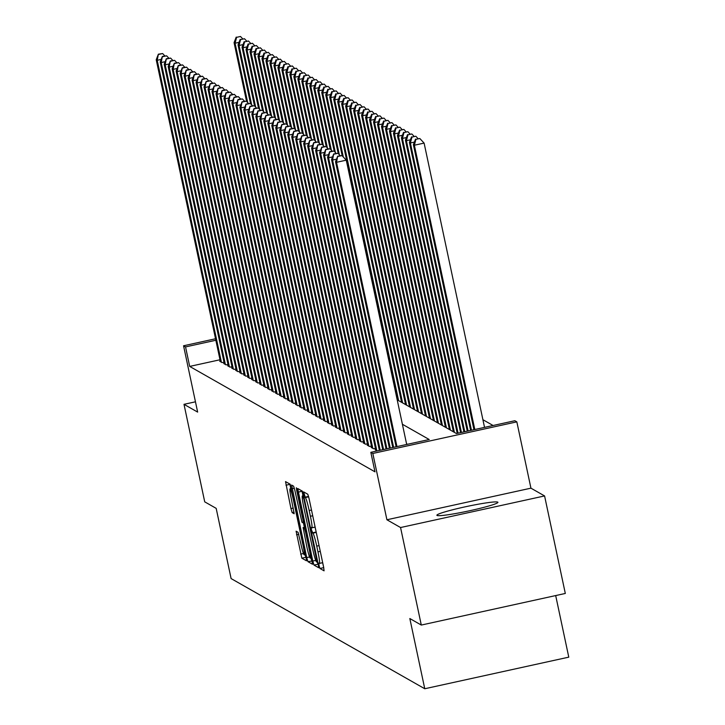 <?xml version="1.0" encoding="UTF-8"?>
<svg xmlns="http://www.w3.org/2000/svg" width="725" height="725" viewBox="0 0 725 725"><rect width="100%" height="100%" fill="white"/><g stroke="black" fill="none" stroke-linecap="round" stroke-linejoin="round"><path stroke-width="1.09" d="M319.072 565.627L319.924 568.463L324.075 570.829L323.649 567.222L309.004 498.302L307.799 494.251L303.639 491.885L305.325 497.558A12.561 1.069 -102.4 0 1 309.176 510.518L310.4 516.263A12.561 1.069 -102.4 0 1 311.841 527.818A12.561 1.069 -102.4 0 1 311.75 527.8L311.188 527.492L311.505 530.02L312.892 533.165A12.561 1.069 -102.4 0 1 316.743 546.124L317.967 551.87A12.561 1.069 -102.4 0 1 319.408 563.425A12.561 1.069 -102.4 0 1 319.317 563.407L318.764 563.098L319.072 565.627M322.625 562.718L323.694 567.421M315.058 527.111L316.127 531.815M437.03 515.448A31.193 2.383 -12 0 0 469.193 510.844A31.193 2.383 -12 0 0 497.912 502.307A31.193 2.383 -12 0 0 497.749 502.126A31.193 2.383 -12 0 0 465.586 506.739A31.193 2.383 -12 0 0 436.876 515.276A31.193 2.383 -12 0 0 437.03 515.448M296.099 531.18L301.836 558.178L306.485 560.806L306.032 557.199L290.181 484.228L285.532 481.599L290.952 508.56L292.157 512.611L294.16 513.744L291.251 498.546A10.503 0.897 -102.4 0 1 290.045 488.886A10.503 0.897 -102.4 0 1 293.335 499.743L302.987 545.109A10.503 0.897 -102.4 0 1 304.183 554.77A10.503 0.897 -102.4 0 1 300.893 543.922L298.075 532.304L296.099 531.18M220.001 359.763L189.687 366.415L185.546 346.913L183.552 345.78L215.533 338.756M421.298 625.059L400.562 527.537L544.584 495.936L565.31 593.458L421.298 625.059L409.833 618.534L424.759 688.75L231.103 578.577L216.177 508.361L204.722 501.845L183.996 404.323L197.644 412.09L183.552 345.78M544.584 495.936L530.936 488.17L386.914 519.771L400.562 527.537M386.914 519.771L372.822 453.46L370.828 452.327L429.218 439.513L402.393 424.261M189.687 366.415L374.979 471.83L370.828 452.327M312.801 561.05L314.007 565.101L318.647 567.729L318.193 564.113L303.548 495.202L302.343 491.151L297.703 488.514L312.801 561.05L315.728 560.407M312.538 564.268L307.926 561.639L306.72 557.588L291.622 485.052L293.625 486.185L294.821 490.236L301.972 522.236L303.313 522.988L302.86 519.381L296.67 490.281L296.362 487.753L297.223 490.589L312.584 564.249M195.46 401.813L183.996 404.323M375.686 449.527L375.106 449.654L377.299 450.905M371.708 447.262L371.118 447.388L373.511 448.748L375.432 448.331M367.72 444.996L367.131 445.123L369.523 446.482L371.445 446.065M363.733 442.73L363.153 442.857L365.536 444.217L367.466 443.791M359.754 440.465L359.165 440.592L361.558 441.951L363.479 441.525M355.767 438.19L355.178 438.326L357.57 439.685L359.491 439.259M351.779 435.924L351.199 436.051L353.583 437.42L355.513 436.994M347.792 433.659L347.212 433.786L349.604 435.145L351.525 434.728M343.813 431.393L343.224 431.52L345.617 432.879L347.538 432.462M339.826 429.127L339.237 429.254L341.629 430.614L343.559 430.188M335.838 426.862L335.258 426.989L337.651 428.348L339.572 427.922M331.86 424.587L331.271 424.723L333.663 426.083L335.584 425.657M327.872 422.322L327.283 422.458L329.676 423.817L331.606 423.391M323.885 420.056L323.305 420.183L325.697 421.542L327.618 421.125M319.906 417.79L319.317 417.917L321.71 419.277L323.631 418.86M315.919 415.525L315.33 415.652L317.722 417.011L319.643 416.594M311.931 413.259L311.351 413.386L313.735 414.745L315.665 414.319M307.953 410.993L307.364 411.12L309.756 412.48L311.678 412.054M303.965 408.719L303.376 408.855L305.769 410.214L307.69 409.788M299.978 406.453L299.398 406.58L301.781 407.948L303.712 407.522M295.99 404.188L295.41 404.314L297.803 405.674L299.724 405.257M292.012 401.922L291.423 402.049L293.815 403.408L295.737 402.991M288.024 399.656L287.435 399.783L289.828 401.142L291.758 400.717M284.037 397.391L283.457 397.517L285.849 398.877L287.771 398.451M280.058 395.125L279.469 395.252L281.862 396.611L283.783 396.185M276.071 392.85L275.482 392.986L277.874 394.346L279.805 393.92M272.083 390.585L271.503 390.712L273.896 392.071L275.817 391.654M268.105 388.319L267.516 388.446L269.908 389.805L271.83 389.388M264.118 386.053L263.528 386.18L265.921 387.54L267.842 387.123M260.13 383.788L259.55 383.915L261.933 385.274L263.864 384.848M256.152 381.522L255.562 381.649L257.955 383.008L259.876 382.583M252.164 379.248L251.575 379.383L253.968 380.743L255.889 380.317M248.177 376.982L247.597 377.109L249.98 378.477L251.91 378.051M244.189 374.716L243.609 374.843L246.002 376.202L247.923 375.786M240.211 372.451L239.622 372.577L242.014 373.937L243.935 373.52M236.223 370.185L235.634 370.312L238.027 371.671L239.957 371.245M232.236 367.919L231.656 368.046L234.048 369.406L235.969 368.98M228.257 365.654L227.668 365.781L230.061 367.14L231.982 366.714M224.27 363.379L223.681 363.515L226.073 364.874L228.003 364.448M407.468 444.289L406.544 443.763M224.016 362.183L222.095 362.6L219.702 361.24L220.282 361.113M493.1 425.502L482.904 419.702M453.279 431.248L452.672 431.384M449.292 428.983L448.684 429.109M445.313 426.708L444.697 426.844M441.326 424.442L440.718 424.578M437.338 422.177L436.731 422.312M433.36 419.911L432.743 420.047M429.372 417.645L428.756 417.781M425.385 415.38L424.778 415.516M421.406 413.114L420.79 413.241M417.419 410.839L416.803 410.975M413.431 408.574L412.824 408.71M409.444 406.308L408.837 406.444M405.465 404.042L404.849 404.178M401.478 401.777L400.871 401.913M424.759 688.75L568.781 657.149L555.685 595.56M397.2 399.819L456.46 433.541L514.85 420.727L516.834 421.859L372.822 453.46M530.936 488.17L516.834 421.859M215.851 340.261L185.546 346.913M301.972 490.934L303.005 495.791M317.142 562.111L318.266 564.458M317.052 562.12L303.893 499.099L302.488 495.945A12.561 1.069 -102.4 0 0 302.397 495.918A12.561 1.069 -102.4 0 0 303.838 507.482L312.629 548.834A12.561 1.069 -102.4 0 0 316.481 561.793L317.088 562.111M312.185 560.996L307.926 561.639M310.871 557.906L311.813 560.787M304.355 527.311L303.431 522.961M306.929 547.194A10.503 0.897 -102.4 0 0 310.228 558.042A10.503 0.897 -102.4 0 0 309.022 548.381L305.624 532.395L304.418 528.344L303.113 527.601L306.929 547.194M289.81 484.019L290.807 488.722M304.835 554.634L306.104 557.534M484.536 427.378L424.107 143.097L414.374 145.227L413.377 144.665L473.969 429.698M474.802 429.517L414.374 145.227L415.923 139.345L419.811 138.493L415.923 139.345M413.377 144.665L415.525 139.118M419.811 138.493L424.107 143.097M406.689 444.461L346.26 160.171L336.536 162.309L396.956 446.591M338.077 156.428L341.964 155.576L337.678 156.201L336.536 162.309L335.539 161.748L396.122 446.781M346.26 160.171L341.964 155.576M337.678 156.201L335.539 161.748M471.458 430.251L410.395 142.961L409.398 142.39L470.625 430.433M414.374 142.091L410.395 142.961L411.936 137.079L415.824 136.227L411.936 137.079M409.398 142.39L411.537 136.853M415.824 136.227L418.017 138.575M468.114 430.985L406.408 140.695L405.411 140.124L467.272 431.167M410.395 139.816L406.408 140.695L407.948 134.814L411.845 133.962L407.948 134.814M405.411 140.124L407.55 134.587M411.845 133.962L414.038 136.309M464.761 431.719L402.42 138.43L401.423 137.859L463.928 431.901M406.408 137.551L402.42 138.43L403.97 132.548L407.858 131.687L403.97 132.548M401.423 137.859L403.571 132.322M407.858 131.687L410.051 134.034M461.417 432.453L398.442 136.164L397.445 135.593L460.583 432.635M402.42 135.285L398.442 136.164L399.983 130.282L403.87 129.422L399.983 130.282M397.445 135.593L399.584 130.056M403.87 129.422L406.063 131.769M336.527 159.174L332.548 160.044L393.612 447.334M334.089 154.162L337.986 153.31L333.69 153.936L332.548 160.044L331.552 159.473L392.778 447.515M340.17 155.657L337.986 153.31M333.69 153.936L331.552 159.473M332.548 156.899L328.561 157.778L390.267 448.068M330.102 151.897L333.998 151.045L329.703 151.67L328.561 157.778L327.564 157.207L389.425 448.249M336.192 153.383L333.998 151.045M329.703 151.67L327.564 157.207M328.561 154.633L324.573 155.512L386.914 448.802M326.123 149.631L330.011 148.77L325.724 149.404L324.573 155.512L323.586 154.942L386.081 448.983M332.204 151.117L330.011 148.77M325.724 149.404L323.586 154.942M324.573 152.368L320.595 153.238L383.57 449.536M322.136 147.356L326.023 146.504L321.737 147.13L320.595 153.238L319.598 152.676L382.737 449.718M328.217 148.852L326.023 146.504M321.737 147.13L319.598 152.676M458.073 433.188L394.454 133.889L393.458 133.328L457.23 433.369M398.433 133.019L394.454 133.889L395.995 128.008L399.892 127.156L395.995 128.008M393.458 133.328L395.596 127.781M399.892 127.156L402.076 129.503M320.595 150.102L316.608 150.972L380.226 450.27M318.148 145.091L322.045 144.239L317.749 144.864L316.608 150.972L315.611 150.41L379.383 450.452M324.238 146.586L322.045 144.239M317.749 144.864L315.611 150.41M454.394 432.363L390.467 131.624L389.47 131.062L453.397 431.792M394.454 130.754L390.467 131.624L392.007 125.742L395.904 124.89L392.007 125.742M389.47 131.062L391.609 125.516M395.904 124.89L398.097 127.238M316.608 147.837L312.62 148.707L376.801 450.624M314.17 142.825L318.058 141.973L313.771 142.598L312.62 148.707L311.623 148.145L375.804 450.053M320.251 144.32L318.058 141.973M313.771 142.598L311.623 148.145M450.406 430.097L386.488 129.358L385.492 128.796L449.409 429.526M390.467 128.488L386.488 129.358L388.029 123.477L391.917 122.625L388.029 123.477M385.492 128.796L387.63 123.25M391.917 122.625L394.11 124.972M312.62 145.571L308.642 146.441L372.813 448.358M310.182 140.559L314.07 139.708L309.783 140.333L308.642 146.441L307.645 145.87L371.816 447.787M316.263 142.055L314.07 139.708M309.783 140.333L307.645 145.87M446.419 427.832L382.501 127.093L381.504 126.522L445.431 427.261M386.479 126.213L382.501 127.093L384.042 121.211L387.938 120.359L384.042 121.211M381.504 126.522L383.643 120.984M387.938 120.359L390.123 122.706M308.632 143.296L304.654 144.175L368.826 446.083M306.195 138.294L310.092 137.442L305.796 138.067L304.654 144.175L303.657 143.604L367.829 445.522M312.276 139.789L310.092 137.442M305.796 138.067L303.657 143.604M442.44 425.557L378.513 124.827L377.517 124.256L441.443 424.995M382.501 123.948L378.513 124.827L380.054 118.945L383.951 118.093L380.054 118.945M377.517 124.256L379.655 118.719M383.951 118.093L386.144 120.432M304.654 141.031L300.667 141.91L364.838 443.818M302.207 136.028L306.104 135.167L301.817 135.802L300.667 141.91L299.67 141.339L363.85 443.256M308.297 137.514L306.104 135.167M301.817 135.802L299.67 141.339M438.453 423.291L374.526 122.561L373.538 121.99L437.456 422.729M378.513 121.682L374.526 122.561L376.076 116.68L379.963 115.819L376.076 116.68M373.538 121.99L375.677 116.453M379.963 115.819L382.157 118.166M300.667 138.765L296.688 139.644L360.86 441.552M298.229 133.762L302.117 132.902L297.83 133.536L296.688 139.644L295.691 139.073L359.863 440.99M304.31 135.249L302.117 132.902M297.83 133.536L295.691 139.073M434.465 421.026L370.548 120.287L369.551 119.725L433.468 420.464M374.526 119.417L370.548 120.287L372.088 114.405L375.985 113.553L372.088 114.405M369.551 119.725L371.689 114.178M375.985 113.553L378.169 115.9M296.679 136.499L292.701 137.369L356.872 439.287M294.241 131.488L298.138 130.636L293.843 131.261L292.701 137.369L291.704 136.808L355.875 438.716M300.322 132.983L298.138 130.636M293.843 131.261L291.704 136.808M430.487 418.76L366.56 118.021L365.563 117.459L429.49 418.189M370.548 117.151L366.56 118.021L368.101 112.139L371.998 111.287L368.101 112.139M365.563 117.459L367.702 111.913M371.998 111.287L374.191 113.635M292.701 134.234L288.713 135.104L352.885 437.021M290.254 129.222L294.151 128.37L289.855 128.996L288.713 135.104L287.716 134.542L351.888 436.45M296.344 130.718L294.151 128.37M289.855 128.996L287.716 134.542M426.499 416.494L362.572 115.755L361.576 115.193L425.502 415.923M366.56 114.885L362.572 115.755L364.122 109.874L368.01 109.022L364.122 109.874M361.576 115.193L363.723 109.647M368.01 109.022L370.203 111.369M422.512 414.229L358.594 113.49L357.597 112.919L421.515 413.658M362.572 112.62L358.594 113.49L360.135 107.608L364.022 106.756L360.135 107.608M357.597 112.919L359.736 107.382M364.022 106.756L366.216 109.103M418.533 411.954L354.607 111.224L353.61 110.653L417.537 411.392M358.594 110.345L354.607 111.224L356.147 105.343L360.044 104.491L356.147 105.343M353.61 110.653L355.748 105.116M360.044 104.491L362.237 106.838M414.546 409.688L350.619 108.958L349.622 108.387L413.549 409.127M354.607 108.079L350.619 108.958L352.169 103.077L356.057 102.216L352.169 103.077M349.622 108.387L351.77 102.85M356.057 102.216L358.25 104.563M410.558 407.423L346.641 106.693L345.644 106.122L409.562 406.861M350.619 105.814L346.641 106.693L348.181 100.811L352.069 99.95L348.181 100.811M345.644 106.122L347.782 100.585M352.069 99.95L354.262 102.297M406.58 405.157L342.653 104.418L341.656 103.856L405.583 404.586M346.632 103.548L342.653 104.418L344.194 98.537L348.091 97.685L344.194 98.537M341.656 103.856L343.795 98.31M348.091 97.685L350.275 100.032M402.593 402.892L338.666 102.153L337.669 101.591L401.596 402.321M342.653 101.282L338.666 102.153L340.206 96.271L344.103 95.419L340.206 96.271M337.669 101.591L339.808 96.044M344.103 95.419L346.296 97.766M398.605 400.626L334.687 99.887L333.69 99.325L397.608 400.055M338.666 99.017L334.687 99.887L336.228 94.005L340.116 93.153L336.228 94.005M333.69 99.325L335.829 93.779M340.116 93.153L342.309 95.501M343.324 157.035L330.7 97.621L329.703 97.05L342.191 155.821M334.678 96.751L330.7 97.621L332.24 91.74L336.137 90.888L332.24 91.74M329.703 97.05L331.842 91.513M336.137 90.888L338.321 93.235M339.345 154.76L326.712 95.356L325.715 94.785L338.212 153.546M330.7 94.477L326.712 95.356L328.253 89.474L332.15 88.622L328.253 89.474M325.715 94.785L327.854 89.248M332.15 88.622L334.343 90.96M335.358 152.495L322.725 93.09L321.737 92.519L334.225 151.28M326.712 92.211L322.725 93.09L324.274 87.208L328.162 86.347L324.274 87.208M321.737 92.519L323.876 86.982M328.162 86.347L330.355 88.695M331.37 150.229L318.746 90.815L317.749 90.253L330.237 149.015M322.725 89.945L318.746 90.815L320.287 84.934L324.184 84.082L320.287 84.934M317.749 90.253L319.888 84.707M324.184 84.082L326.368 86.429M327.392 147.963L314.759 88.55L313.762 87.988L326.25 146.749M318.746 87.68L314.759 88.55L316.299 82.668L320.196 81.816L316.299 82.668M313.762 87.988L315.901 82.442M320.196 81.816L322.389 84.163M323.404 145.698L310.771 86.284L309.774 85.722L322.272 144.483M314.759 85.414L310.771 86.284L312.321 80.403L316.209 79.551L312.321 80.403M309.774 85.722L311.922 80.176M316.209 79.551L318.402 81.898M319.417 143.432L306.793 84.018L305.796 83.448L318.284 142.218M310.771 83.148L306.793 84.018L308.333 78.137L312.221 77.285L308.333 78.137M305.796 83.448L307.935 77.91M312.221 77.285L314.414 79.632M315.429 141.167L302.805 81.753L301.808 81.182L314.297 139.952M306.793 80.874L302.805 81.753L304.346 75.871L308.243 75.019L304.346 75.871M301.808 81.182L303.947 75.645M308.243 75.019L310.436 77.367M311.451 138.892L298.818 79.487L297.821 78.916L310.318 137.677M302.805 78.608L298.818 79.487L300.368 73.606L304.255 72.745L300.368 73.606M297.821 78.916L299.969 73.379M304.255 72.745L306.448 75.092M307.463 136.626L294.839 77.222L293.843 76.651L306.331 135.412M298.818 76.343L294.839 77.222L296.38 71.34L300.268 70.479L296.38 71.34M293.843 76.651L295.981 71.113M300.268 70.479L302.461 72.826M303.476 134.361L290.852 74.947L289.855 74.385L302.343 133.146M294.83 74.077L290.852 74.947L292.392 69.065L296.289 68.213L292.392 69.065M289.855 74.385L291.994 68.839M296.289 68.213L298.473 70.561M299.498 132.095L286.864 72.681L285.868 72.119L298.365 130.881M290.852 71.811L286.864 72.681L288.405 66.8L292.302 65.948L288.405 66.8M285.868 72.119L288.006 66.573M292.302 65.948L294.495 68.295M295.51 129.829L282.886 70.416L281.889 69.854L294.377 128.615M286.864 69.546L282.886 70.416L284.427 64.534L288.314 63.682L284.427 64.534M281.889 69.854L284.028 64.307M288.314 63.682L290.507 66.029M291.522 127.564L278.898 68.15L277.902 67.579L290.39 126.349M282.877 67.28L278.898 68.15L280.439 62.268L284.336 61.417L280.439 62.268M277.902 67.579L280.04 62.042M284.336 61.417L286.52 63.764M287.544 125.289L274.911 65.884L273.914 65.313L286.411 124.075M278.898 65.005L274.911 65.884L276.452 60.003L280.348 59.151L276.452 60.003M273.914 65.313L276.053 59.776M280.348 59.151L282.542 61.489M283.557 123.023L270.923 63.619L269.936 63.048L282.424 121.809M274.911 62.74L270.923 63.619L272.473 57.737L276.361 56.876L272.473 57.737M269.936 63.048L272.074 57.511M276.361 56.876L278.554 59.223M279.569 120.758L266.945 61.344L265.948 60.782L278.436 119.543M270.923 60.474L266.945 61.344L268.486 55.463L272.382 54.611L268.486 55.463M265.948 60.782L268.087 55.236M272.382 54.611L274.567 56.958M275.591 118.492L262.958 59.078L261.961 58.517L274.449 117.278M266.945 58.208L262.958 59.078L264.498 53.197L268.395 52.345L264.498 53.197M261.961 58.517L264.099 52.97M268.395 52.345L270.588 54.692M271.603 116.227L258.97 56.813L257.973 56.251L270.47 115.012M262.958 55.943L258.97 56.813L260.52 50.931L264.407 50.079L260.52 50.931M257.973 56.251L260.121 50.705M264.407 50.079L266.601 52.427M267.616 113.961L254.992 54.547L253.995 53.976L266.483 112.747M258.97 53.677L254.992 54.547L256.532 48.666L260.42 47.814L256.532 48.666M253.995 53.976L256.133 48.439M260.42 47.814L262.613 50.161M263.628 111.695L251.004 52.282L250.007 51.711L262.495 110.481M254.992 51.402L251.004 52.282L252.545 46.4L256.442 45.548L252.545 46.4M250.007 51.711L252.146 46.173M256.442 45.548L258.635 47.895M259.65 109.421L247.017 50.016L246.02 49.445L258.517 108.206M251.004 49.137L247.017 50.016L248.566 44.134L252.454 43.273L248.566 44.134M246.02 49.445L248.167 43.908M252.454 43.273L254.647 45.621M255.662 107.155L243.038 47.75L242.041 47.179L254.529 105.941M247.017 46.871L243.038 47.75L244.579 41.869L248.467 41.008L244.579 41.869M242.041 47.179L244.18 41.642M248.467 41.008L250.66 43.355M251.675 104.889L239.051 45.476L238.054 44.914L250.542 103.675M243.029 44.606L239.051 45.476L240.591 39.594L244.488 38.742L240.591 39.594M238.054 44.914L240.193 39.367M244.488 38.742L246.672 41.089M247.696 102.624L235.063 43.21L234.066 42.648L246.563 101.409M239.051 42.34L235.063 43.21L236.604 37.328L240.501 36.477L236.604 37.328M234.066 42.648L236.205 37.102M240.501 36.477L242.694 38.824M288.713 131.968L284.735 132.838L348.906 434.755M286.275 126.957L290.163 126.105L285.877 126.73L284.735 132.838L283.738 132.276L347.909 434.184M292.356 128.452L290.163 126.105M285.877 126.73L283.738 132.276M284.726 129.703L280.747 130.573L344.919 432.481M282.288 124.691L286.185 123.839L281.889 124.464L280.747 130.573L279.75 130.002L343.922 431.919M288.369 126.186L286.185 123.839M281.889 124.464L279.75 130.002M280.747 127.428L276.76 128.307L340.931 430.215M278.3 122.425L282.197 121.573L277.902 122.199L276.76 128.307L275.763 127.736L339.934 429.653M284.39 123.912L282.197 121.573M277.902 122.199L275.763 127.736M276.76 125.162L272.772 126.041L336.953 427.949M274.322 120.16L278.21 119.299L273.923 119.933L272.772 126.041L271.784 125.47L335.956 427.388M280.403 121.646L278.21 119.299M273.923 119.933L271.784 125.47M272.772 122.897L268.794 123.767L332.965 425.684M270.334 117.885L274.222 117.033L269.936 117.658L268.794 123.767L267.797 123.205L331.968 425.113M276.415 119.38L274.222 117.033M269.936 117.658L267.797 123.205M268.794 120.631L264.806 121.501L328.978 423.418M266.347 115.619L270.244 114.767L265.948 115.393L264.806 121.501L263.809 120.939L327.981 422.847M272.437 117.115L270.244 114.767M265.948 115.393L263.809 120.939M264.806 118.365L260.819 119.235L324.999 421.153M262.368 113.354L266.256 112.502L261.97 113.127L260.819 119.235L259.822 118.673L324.002 420.582M268.449 114.849L266.256 112.502M261.97 113.127L259.822 118.673M260.819 116.1L256.84 116.97L321.012 418.887M258.381 111.088L262.269 110.236L257.982 110.862L256.84 116.97L255.843 116.399L320.015 418.316M264.462 112.583L262.269 110.236M257.982 110.862L255.843 116.399M256.831 113.825L252.853 114.704L317.024 416.612M254.393 108.823L258.29 107.971L253.995 108.596L252.853 114.704L251.856 114.133L316.028 416.05M260.474 110.318L258.29 107.971M253.995 108.596L251.856 114.133M252.853 111.559L248.865 112.438L313.037 414.347M250.406 106.557L254.303 105.696L250.016 106.33L248.865 112.438L247.868 111.867L312.049 413.785M256.496 108.043L254.303 105.696M250.016 106.33L247.868 111.867M248.865 109.294L244.887 110.173L309.058 412.081M246.428 104.291L250.315 103.43L246.029 104.065L244.887 110.173L243.89 109.602L308.062 411.519M252.508 105.778L250.315 103.43M246.029 104.065L243.89 109.602M244.878 107.028L240.899 107.898L305.071 409.815M242.44 102.017L246.337 101.165L242.041 101.79L240.899 107.898L239.903 107.336L304.074 409.244M248.521 103.512L246.337 101.165M242.041 101.79L239.903 107.336M240.899 104.762L236.912 105.633L301.083 407.55M238.453 99.751L242.349 98.899L238.054 99.524L236.912 105.633L235.915 105.071L300.087 406.979M244.542 101.246L242.349 98.899M238.054 99.524L235.915 105.071M236.912 102.497L232.933 103.367L297.105 405.284M234.474 97.485L238.362 96.633L234.075 97.259L232.933 103.367L231.937 102.805L296.108 404.713M240.555 98.981L238.362 96.633M234.075 97.259L231.937 102.805M232.924 100.231L228.946 101.101L293.118 403.009M230.487 95.22L234.383 94.368L230.088 94.993L228.946 101.101L227.949 100.53L292.121 402.447M236.568 96.715L234.383 94.368M230.088 94.993L227.949 100.53M228.946 97.957L224.958 98.836L289.13 400.744M226.499 92.954L230.396 92.102L226.1 92.727L224.958 98.836L223.962 98.265L288.133 400.182M232.589 94.44L230.396 92.102M226.1 92.727L223.962 98.265M224.958 95.691L220.971 96.57L285.152 398.478M222.521 90.688L226.408 89.828L222.122 90.462L220.971 96.57L219.983 95.999L284.155 397.916M228.602 92.175L226.408 89.828M222.122 90.462L219.983 95.999M220.971 93.425L216.993 94.295L281.164 396.212M218.533 88.414L222.421 87.562L218.134 88.187L216.993 94.295L215.996 93.733L280.167 395.642M224.614 89.909L222.421 87.562M218.134 88.187L215.996 93.733M216.993 91.16L213.005 92.03L277.177 393.947M214.546 86.148L218.442 85.296L214.147 85.922L213.005 92.03L212.008 91.468L276.18 393.376M220.636 87.643L218.442 85.296M214.147 85.922L212.008 91.468M213.005 88.894L209.017 89.764L273.198 391.681M210.567 83.883L214.455 83.031L210.168 83.656L209.017 89.764L208.021 89.202L272.201 391.11M216.648 85.378L214.455 83.031M210.168 83.656L208.021 89.202M209.017 86.628L205.039 87.498L269.211 389.416M206.58 81.617L210.468 80.765L206.181 81.39L205.039 87.498L204.042 86.927L268.214 388.845M212.661 83.112L210.468 80.765M206.181 81.39L204.042 86.927M205.03 84.354L201.052 85.233L265.223 387.141M202.592 79.351L206.489 78.499L202.193 79.125L201.052 85.233L200.055 84.662L264.226 386.579M208.673 80.847L206.489 78.499M202.193 79.125L200.055 84.662M201.052 82.088L197.064 82.967L261.236 384.875M198.605 77.086L202.502 76.225L198.215 76.859L197.064 82.967L196.067 82.396L260.248 384.313M204.695 78.572L202.502 76.225M198.215 76.859L196.067 82.396M197.064 79.823L193.086 80.702L257.257 382.61M194.626 74.82L198.514 73.959L194.227 74.593L193.086 80.702L192.089 80.131L256.26 382.048M200.707 76.306L198.514 73.959M194.227 74.593L192.089 80.131M193.077 77.557L189.098 78.427L253.27 380.344M190.639 72.545L194.536 71.693L190.24 72.319L189.098 78.427L188.101 77.865L252.273 379.773M196.72 74.041L194.536 71.693M190.24 72.319L188.101 77.865M189.098 75.291L185.111 76.161L249.282 378.078M186.651 70.28L190.548 69.428L186.252 70.053L185.111 76.161L184.114 75.599L248.285 377.507M192.741 71.775L190.548 69.428M186.252 70.053L184.114 75.599M185.111 73.026L181.132 73.896L245.304 375.813M182.673 68.014L186.561 67.162L182.274 67.787L181.132 73.896L180.135 73.334L244.307 375.242M188.754 69.509L186.561 67.162M182.274 67.787L180.135 73.334M181.123 70.76L177.145 71.63L241.316 373.538M178.685 65.748L182.582 64.897L178.287 65.522L177.145 71.63L176.148 71.059L240.319 372.976M184.766 67.244L182.582 64.897M178.287 65.522L176.148 71.059M177.145 68.485L173.157 69.364L237.329 371.272M174.698 63.483L178.595 62.631L174.299 63.256L173.157 69.364L172.16 68.793L236.332 370.711M180.788 64.969L178.595 62.631M174.299 63.256L172.16 68.793M173.157 66.22L169.17 67.099L233.35 369.007M170.719 61.217L174.607 60.356L170.321 60.991L169.17 67.099L168.182 66.528L232.353 368.445M176.8 62.703L174.607 60.356M170.321 60.991L168.182 66.528M169.17 63.954L165.191 64.824L229.363 366.741M166.732 58.943L170.62 58.091L166.333 58.716L165.191 64.824L164.194 64.262L228.366 366.17M172.813 60.438L170.62 58.091M166.333 58.716L164.194 64.262M165.191 61.688L161.204 62.558L225.375 364.476M162.744 56.677L166.641 55.825L162.346 56.45L161.204 62.558L160.207 61.997L224.378 363.905M168.834 58.172L166.641 55.825M162.346 56.45L160.207 61.997M161.204 59.423L157.216 60.293L221.397 362.21M158.766 54.411L162.654 53.559L158.367 54.185L157.216 60.293L156.219 59.731L220.4 361.639M164.847 55.907L162.654 53.559M158.367 54.185L156.219 59.731M323.74 567.63L319.924 568.463M308.56 496.417L304.781 497.25M316.173 532.014L312.348 532.857M322.688 562.673L319.48 563.37M320.278 551.362L317.967 551.87M319.063 545.617L316.743 546.124M316.254 532.422L312.892 533.165M315.121 527.066L311.913 527.764M312.711 515.756L310.4 516.263M311.496 510.01L309.176 510.518M308.66 496.824L305.325 497.558M302.044 491.278L298.147 492.13M317.894 564.24L314.007 565.101M317.215 559.492L316.752 559.591M304.355 498.999L303.893 499.099M303.739 496.108L303.05 496.263M303.648 495.683L302.488 495.945M309.566 556.963L306.72 557.588M294.332 488.17L292.066 488.668M303.322 519.272L302.86 519.381M297.132 490.182L296.67 490.281M309.484 548.281L309.022 548.381M306.086 532.295L305.624 532.395M305.207 528.172L304.418 528.344M303.086 527.592L304.998 527.175L303.113 527.601M303.44 545.01L302.987 545.109M293.797 499.643L293.335 499.743M294.087 512.194L292.157 512.611M293.263 508.053L290.952 508.56M289.882 484.354L285.985 485.206M305.733 557.326L301.836 558.178M303.449 553.51L300.639 554.127M298.791 534.298L296.525 534.787M322.697 562.709L319.408 563.425M315.121 527.102L311.841 527.818M303.639 495.646L302.397 495.918M311.496 557.761L310.228 558.042M305.461 554.498L304.183 554.77M291.45 488.577L290.045 488.886"/></g></svg>
